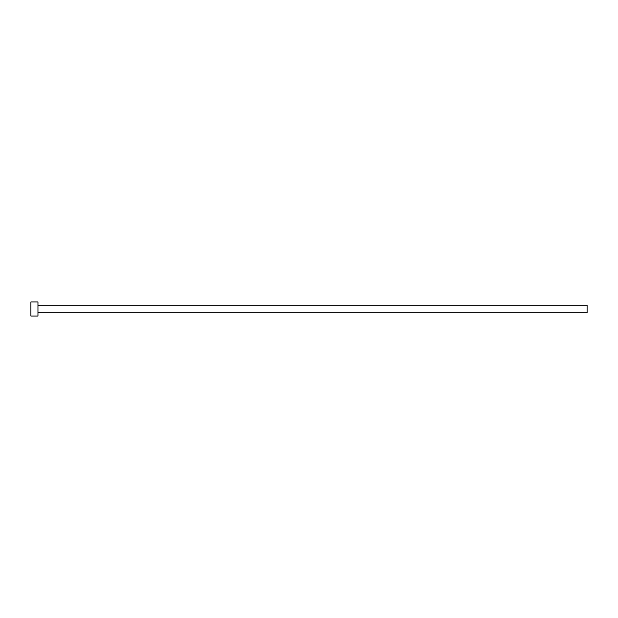 <?xml version="1.0" encoding="UTF-8"?>
<svg xmlns="http://www.w3.org/2000/svg" width="618" height="618" viewBox="0 0 618 618"><rect width="100%" height="100%" fill="white"/><g stroke="black" fill="none" stroke-linecap="round" stroke-linejoin="round"><path stroke-width="0.93" d="M37.961 305.292L587.1 305.292L587.1 312.708L37.961 312.708M37.961 309L37.961 316.061L30.9 316.061L30.9 301.939L37.961 301.939L37.961 309"/></g></svg>
